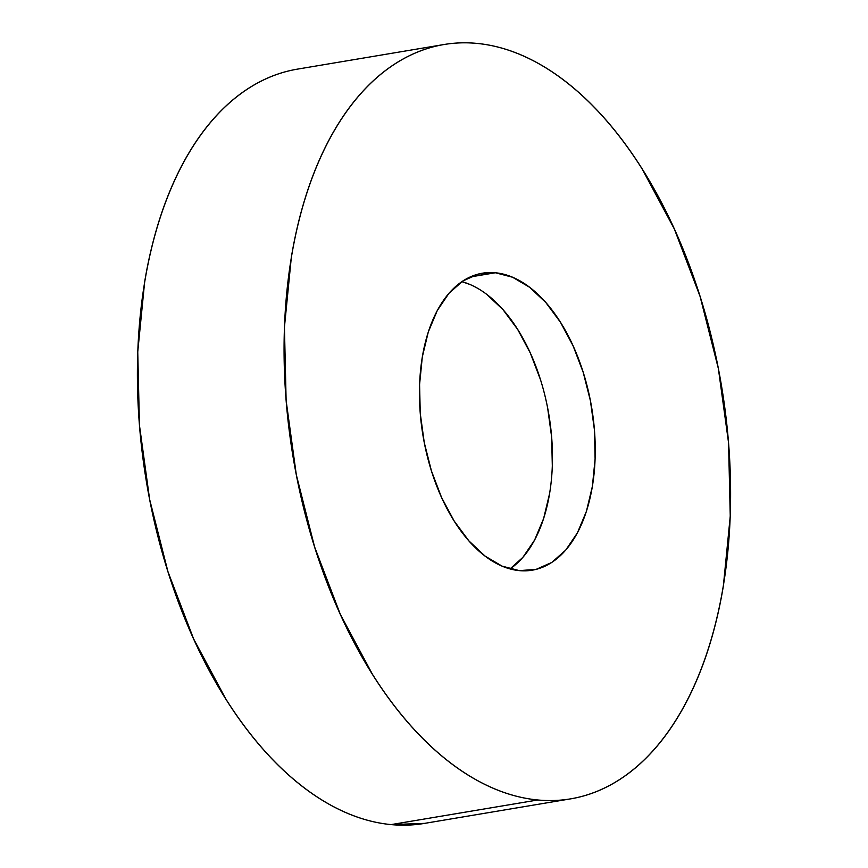 <?xml version="1.0" encoding="UTF-8"?>
<svg xmlns="http://www.w3.org/2000/svg" width="868" height="868" viewBox="0 0 868 868"><rect width="100%" height="100%" fill="white"/><g stroke="black" fill="none" stroke-linecap="round" stroke-linejoin="round"><path stroke-width="1.3" d="M444.036 44.518L297.355 69.147A382.441 217.141 80.5 0 0 142.363 453.758A382.441 217.141 80.5 0 0 391.099 824.6L537.78 799.981A382.441 217.141 -99.5 0 1 289.044 429.139A382.441 217.141 -99.5 0 1 444.036 44.518A382.441 217.141 -99.5 0 1 476.901 43.4C491.429 44.789 506.011 48.575 520.648 54.782C535.285 60.988 549.694 69.483 563.875 80.268C578.066 91.053 591.748 103.921 604.942 118.873C618.125 133.824 630.559 150.576 642.244 169.119L674.371 229.065L700.075 296.411L718.368 368.575L728.556 442.788L730.248 516.178L723.37 585.943C719.659 608.36 714.592 629.517 708.19 649.394C701.778 669.282 694.15 687.51 685.286 704.1C676.432 720.679 666.515 735.294 655.557 747.945C644.588 760.596 632.772 771.034 620.121 779.258C607.459 787.482 594.211 793.341 580.356 796.824C566.5 800.318 552.308 801.359 537.78 799.981L391.099 824.6A382.441 217.141 80.5 0 0 423.964 823.482L570.645 798.853A382.441 217.141 -99.5 0 1 537.78 799.981C523.252 798.593 508.67 794.795 494.033 788.6C479.396 782.394 464.988 773.898 450.807 763.113C436.626 752.328 422.933 739.46 409.75 724.509C396.557 709.557 384.123 692.805 372.437 674.262L340.31 614.316L314.607 546.97L296.314 474.796L286.125 400.593L284.433 327.203L291.312 257.438C295.033 235.022 300.089 213.864 306.502 193.987C312.903 174.099 320.542 155.871 329.395 139.281C338.249 122.703 348.166 108.077 359.135 95.437C370.104 82.785 381.909 72.348 394.571 64.123C407.222 55.899 420.481 50.04 434.336 46.557C448.192 43.064 462.384 42.011 476.901 43.4A382.441 217.141 -99.5 0 1 725.637 414.242A382.441 217.141 -99.5 0 1 570.645 798.853M495.357 272.758L470.044 277.011L495.357 272.758A150.565 85.487 -99.5 0 1 593.289 418.756A150.565 85.487 -99.5 0 1 532.268 570.178A150.565 85.487 -99.5 0 1 519.324 570.623A150.565 85.487 -99.5 0 1 421.403 424.626A150.565 85.487 -99.5 0 1 482.424 273.203A150.565 85.487 -99.5 0 1 495.357 272.758L478.594 273.995L462.948 280.917L448.995 293.243L437.288 310.505L428.271 332.043L422.293 357.019L419.58 384.491L420.253 413.385L424.257 442.604L431.461 471.009L441.584 497.527L454.235 521.125L468.915 540.905L485.082 556.106L502.105 566.142L519.324 570.623L536.088 569.386L551.744 562.464L565.697 550.138L577.404 532.876L586.421 511.339L592.388 486.362L595.101 458.89L594.439 429.996L590.424 400.777L583.22 372.372L573.097 345.855L560.457 322.256L545.766 302.465L529.599 287.275L512.576 277.239L495.357 272.758M549.607 493.534L543.628 518.521L534.612 540.059L522.905 557.321L510.058 568.909A150.565 85.487 80.5 0 0 548.869 414.72A150.565 85.487 80.5 0 0 461.841 281.644L469.794 284.422M287.644 71.176C273.789 74.659 260.541 80.518 247.879 88.742C235.228 96.966 223.412 107.404 212.443 120.055C201.484 132.706 191.568 147.321 182.714 163.9C173.85 180.49 166.222 198.718 159.81 218.606C153.408 238.483 148.341 259.641 144.631 282.057L137.752 351.822L139.444 425.211L149.632 499.425L167.925 571.589L193.629 638.935L225.756 698.881C237.441 717.424 249.876 734.176 263.058 749.127C276.252 764.079 289.934 776.947 304.125 787.732C318.306 798.517 332.715 807.012 347.352 813.218C361.989 819.425 376.571 823.211 391.099 824.6L424.658 823.363M486.818 294.458L502.984 309.648L517.675 329.428L530.315 353.037L540.438 379.555M547.643 407.96L551.657 437.179L552.319 466.073"/></g></svg>

